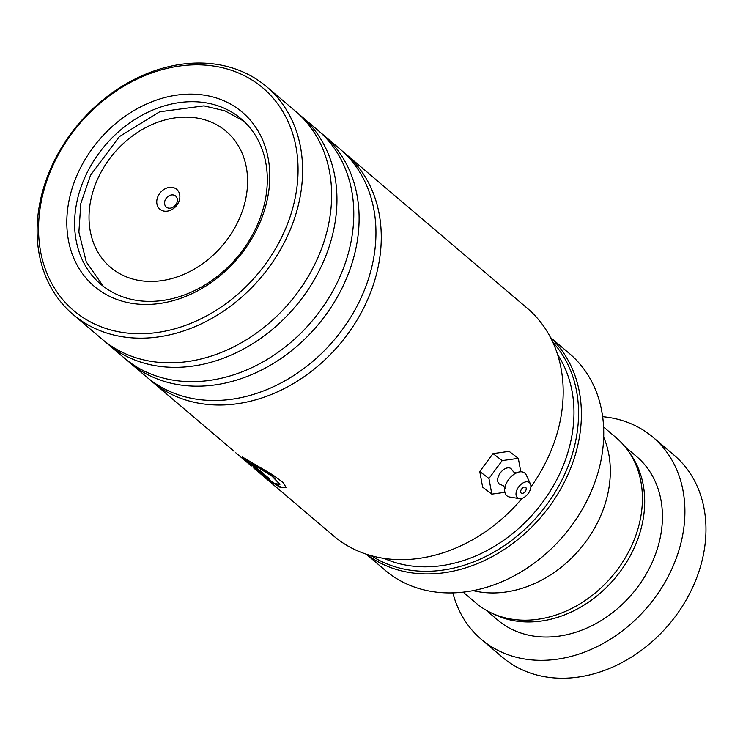 <?xml version="1.0" encoding="UTF-8"?>
<svg xmlns="http://www.w3.org/2000/svg" width="743" height="743" viewBox="0 0 743 743"><rect width="100%" height="100%" fill="white"/><g stroke="black" fill="none" stroke-linecap="round" stroke-linejoin="round"><path stroke-width="1.11" d="M603.576 427.011L616.346 437.868A108.376 86.439 130.4 0 1 630.324 548.501A108.376 86.439 130.4 0 1 475.966 603.028L463.195 592.171M158.194 195.911A13.021 10.383 -49.6 0 0 162.698 210.78A13.021 10.383 -49.6 0 0 178.413 202.653A13.021 10.383 -49.6 0 0 173.908 187.784A13.021 10.383 -49.6 0 0 158.194 195.911M165.345 199.672A7.235 5.768 -49.6 0 0 166.283 207.056A7.235 5.768 -49.6 0 0 176.583 203.415A7.235 5.768 -49.6 0 0 175.645 196.031A7.235 5.768 -49.6 0 0 165.345 199.672M384.233 558.439A137.399 109.593 -49.6 0 0 558.643 475.938A137.399 109.593 -49.6 0 0 557.556 354.513M366.243 554.185L385.311 570.392A142.219 113.438 -49.6 0 0 587.871 498.841A142.219 113.438 -49.6 0 0 569.528 353.649L550.461 337.452M603.669 437.125A108.478 86.522 130.4 0 1 598.226 521.177A108.478 86.522 130.4 0 1 473.189 590.639M452.858 592.895A132.579 105.747 -49.6 0 0 481.297 639.324L502.352 657.211A132.579 105.747 -49.6 0 0 620.767 663.202A132.579 105.747 -49.6 0 0 703.77 552.764A132.579 105.747 -49.6 0 0 674.077 455.171L653.023 437.274A132.579 105.747 -49.6 0 0 602.629 416.693M492.943 613.662A107.271 85.556 -49.6 0 0 642.927 520.453A107.271 85.556 -49.6 0 0 629.581 452.905M486.08 610.17L497.689 620.034A107.271 85.556 -49.6 0 0 593.508 624.882A107.271 85.556 -49.6 0 0 660.657 535.527A107.271 85.556 -49.6 0 0 636.63 456.564L625.021 446.701M481.297 639.324A132.579 105.747 -49.6 0 0 599.722 645.314A132.579 105.747 -49.6 0 0 682.715 534.867A132.579 105.747 -49.6 0 0 653.023 437.274M260.329 473.635L333.653 535.972A149.454 119.205 -49.6 0 0 337.656 539.195A149.454 119.205 -49.6 0 0 522.097 498.321M530.874 486.99A149.454 119.205 -49.6 0 0 527.233 308.215L345.309 153.587A149.454 119.205 130.4 0 1 341.418 342.189A149.454 119.205 130.4 0 1 155.733 384.568A149.454 119.205 130.4 0 1 151.73 381.345A149.454 119.205 130.4 0 1 149.111 379.032M77.616 313.741A146.083 116.512 -49.6 0 0 261.081 269.867A146.083 116.512 -49.6 0 0 258.991 84.823A146.083 116.512 -49.6 0 0 75.526 128.697A146.083 116.512 -49.6 0 0 77.616 313.741M262.641 83.495A149.454 119.205 130.4 0 1 266.644 86.727A149.454 119.205 130.4 0 1 262.753 275.328A149.454 119.205 130.4 0 1 77.068 317.707A149.454 119.205 130.4 0 1 73.065 314.484A149.454 119.205 130.4 0 1 76.956 125.873A149.454 119.205 130.4 0 1 262.641 83.495M97.37 288.813A114.264 91.129 130.4 0 1 95.736 144.077A114.264 91.129 130.4 0 1 239.237 109.76A114.264 91.129 130.4 0 1 240.871 254.496A114.264 91.129 130.4 0 1 97.37 288.813M238.308 116.549A108.478 86.522 -49.6 0 0 103.537 147.309A108.478 86.522 -49.6 0 0 100.714 284.197A108.478 86.522 -49.6 0 0 103.621 286.538A108.478 86.522 -49.6 0 0 238.382 255.778A108.478 86.522 -49.6 0 0 241.215 118.889A108.478 86.522 -49.6 0 0 238.308 116.549M320.456 132.542A149.454 119.205 130.4 0 1 323.149 134.752L339.997 149.064A149.454 119.205 130.4 0 1 336.096 337.666A149.454 119.205 130.4 0 1 150.42 380.044A149.454 119.205 130.4 0 1 146.408 376.822L129.57 362.51A149.454 119.205 130.4 0 1 126.951 360.197M342.607 151.377A149.454 119.205 130.4 0 1 345.309 153.587M298.296 113.707A149.454 119.205 130.4 0 1 300.989 115.917L317.837 130.229A149.454 119.205 130.4 0 1 313.936 318.831A149.454 119.205 130.4 0 1 128.26 361.209A149.454 119.205 130.4 0 1 124.248 357.987L107.41 343.675A149.454 119.205 130.4 0 1 104.791 341.362M323.149 134.752A149.454 119.205 130.4 0 1 319.258 323.354A149.454 119.205 130.4 0 1 133.573 365.732A149.454 119.205 130.4 0 1 129.57 362.51M266.644 86.727L295.677 111.394A149.454 119.205 130.4 0 1 291.776 299.996A149.454 119.205 130.4 0 1 106.1 342.374A149.454 119.205 130.4 0 1 102.088 339.152L73.065 314.484M300.989 115.917A149.454 119.205 130.4 0 1 297.098 304.519A149.454 119.205 130.4 0 1 111.422 346.897A149.454 119.205 130.4 0 1 107.41 343.675M234.064 451.252L151.73 381.345M262.121 475.167L267.071 479.198L279.962 487.241L286.166 487.696L283.371 482.709L272.765 474.898L242.218 456.917L264.926 476.217A149.454 119.205 130.4 0 0 269.839 479.086L251.245 463.288L271.975 476.142L279.907 484.38L274.706 483.498L263.719 476.356L253.66 467.988M251.663 465.62L251.357 465.991L235.81 452.812M270.536 481.176L280.965 487.129L286.25 487.473M245.032 458.682L265.205 475.826L264.926 476.217M267.926 477.461A148.971 118.815 130.4 0 1 265.205 475.826M279.907 484.38L272.207 475.724L251.506 462.889L251.245 463.288M505.119 488.272L503.578 485.95L500.893 484.622A9.64 5.814 -52.7 0 1 499.055 483.767A9.64 5.814 -52.7 0 1 500.698 472.418A9.64 5.814 -52.7 0 1 511.1 468.722A9.64 5.814 -52.7 0 1 512.038 469.985L513.692 471.972L516.682 473.077M525.71 487.399A3.613 2.183 127.3 0 0 525.635 487.343A3.613 2.183 127.3 0 0 521.762 488.848A3.613 2.183 127.3 0 0 521.187 493.046A3.613 2.183 127.3 0 0 521.261 493.101A3.613 2.183 127.3 0 0 525.134 491.597A3.613 2.183 127.3 0 0 525.71 487.399M529.471 482.699A9.64 5.814 -52.7 0 1 530.418 483.981A9.64 5.814 -52.7 0 1 528.069 493.742A9.64 5.814 -52.7 0 1 519.292 498.599A9.64 5.814 -52.7 0 1 517.425 497.745A9.64 5.814 -52.7 0 1 519.069 486.396A9.64 5.814 -52.7 0 1 529.471 482.699M519.292 498.599L509.614 497.011A14.461 8.721 -52.7 0 1 506.81 495.73A14.461 8.721 -52.7 0 1 509.28 478.696A14.461 8.721 -52.7 0 1 524.883 473.161A14.461 8.721 -52.7 0 1 526.304 475.083L530.418 483.981M520.797 471.777L518.317 458.347L502.194 460.604L493.008 453.611L479.764 471.508L482.644 487.157L491.829 494.141L504.906 492.321M502.194 460.604L488.95 478.492L479.764 471.508M488.95 478.492L491.829 494.141M518.317 458.347L509.131 451.363L493.008 453.611M237.621 222.389A89.262 71.189 -49.6 0 0 206.758 120.431A89.262 71.189 -49.6 0 0 98.986 176.175A89.262 71.189 -49.6 0 0 129.849 278.133A89.262 71.189 -49.6 0 0 237.621 222.389M550.609 337.721A142.219 113.438 130.4 0 1 565.525 479.848A142.219 113.438 130.4 0 1 366.54 554.278M371.324 555.727A140.808 112.314 -49.6 0 0 562.86 478.148A140.808 112.314 -49.6 0 0 552.801 342.217M243.5 120.96L224.897 110.809L203.935 105.85L159.652 111.784L119.363 136.638L90.516 175.255L80.829 203.48L78.879 232.169L86.272 261.917L103.323 286.315"/></g></svg>
